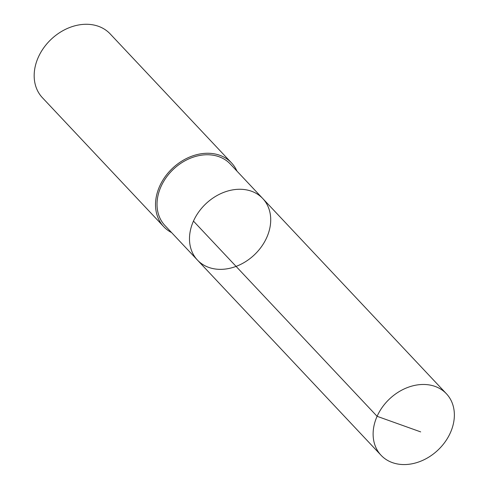 <?xml version="1.0" encoding="UTF-8"?>
<svg xmlns="http://www.w3.org/2000/svg" width="489" height="489" viewBox="0 0 489 489"><rect width="100%" height="100%" fill="white"/><g stroke="black" fill="none" stroke-linecap="round" stroke-linejoin="round"><path stroke-width="0.73" d="M197.422 260.056L164.958 225.539A44.872 35.214 -43.3 0 1 159.683 217.532A44.872 35.214 -43.3 0 1 178.155 165.227A44.872 35.214 -43.3 0 1 230.319 164.053L262.789 198.565A44.872 35.214 136.7 0 0 210.625 199.738A44.872 35.214 136.7 0 0 192.146 252.049A44.872 35.214 136.7 0 0 197.422 260.056A44.872 35.214 136.7 0 0 254.231 254.958A44.872 35.214 136.7 0 0 262.789 198.565A44.872 35.214 136.7 0 0 210.625 199.738A44.872 35.214 136.7 0 0 192.146 252.049A44.872 35.214 136.7 0 0 197.422 260.056L381.053 455.265A44.878 35.22 -43.3 0 1 375.778 447.258A44.878 35.22 -43.3 0 1 394.256 394.941A44.878 35.22 -43.3 0 1 446.426 393.767A44.878 35.22 -43.3 0 1 451.702 401.775A44.878 35.22 -43.3 0 1 433.223 454.098A44.878 35.22 -43.3 0 1 381.053 455.265M171.596 232.599A46.541 36.522 -43.3 0 1 163.742 226.682A46.541 36.522 -43.3 0 1 172.611 168.198A46.541 36.522 -43.3 0 1 231.535 162.91A46.541 36.522 -43.3 0 1 236.957 171.113M163.742 226.682L42.396 97.696A46.541 36.522 -43.3 0 1 51.272 39.206A46.541 36.522 -43.3 0 1 110.19 33.918L231.535 162.91M193.461 221.095L377.092 416.304L420.674 431.891M262.789 198.565L446.426 393.767"/></g></svg>
